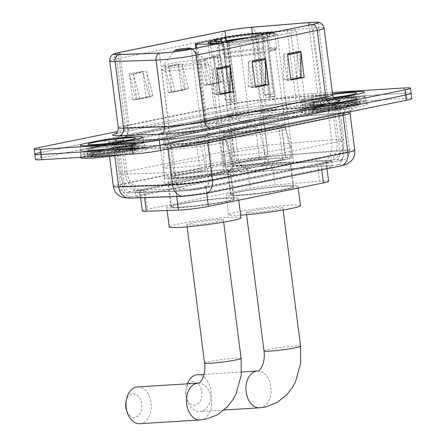 <?xml version="1.0" encoding="UTF-8"?>
<svg xmlns="http://www.w3.org/2000/svg" width="446" height="446" viewBox="0 0 446 446"><rect width="100%" height="100%" fill="white"/><g stroke="black" fill="none" stroke-linecap="round" stroke-linejoin="round"><path stroke-width="0.33" stroke-dasharray="2.23 1.67" d="M215.206 44.266L229.188 44.399A6.579 0.457 -7.3 0 0 239.786 43.151L290.954 32.697A19.735 1.377 -7.3 0 0 296.138 31.081A19.735 1.377 -7.3 0 0 289.839 30.88A19.735 1.377 -7.3 0 0 287.14 31.075L274.808 32.084M300.013 110.285A19.735 1.377 -7.3 0 0 297.309 110.485L261.624 113.407A19.735 1.377 -7.3 0 0 236.659 116.819L207.228 122.834A6.579 0.457 -7.3 0 0 205.5 123.369A6.579 0.457 -7.3 0 0 206.225 123.486L239.363 123.81A6.579 0.457 -7.3 0 0 249.955 122.561L301.128 112.108A19.735 1.377 -7.3 0 0 306.313 110.491A19.735 1.377 -7.3 0 0 300.013 110.285M216.717 125.125A34.866 2.431 -7.3 0 0 179.253 129.463A34.866 2.431 -7.3 0 0 158.687 134.346A34.866 2.431 -7.3 0 0 169.82 134.703A34.866 2.431 -7.3 0 0 207.29 130.371A34.866 2.431 -7.3 0 0 227.85 125.482A34.866 2.431 -7.3 0 0 216.717 125.125M223.056 174.592A34.866 2.431 -7.3 0 0 185.592 178.93A34.866 2.431 -7.3 0 0 165.026 183.813A34.866 2.431 -7.3 0 0 176.159 184.176A34.866 2.431 -7.3 0 0 213.623 179.838A34.866 2.431 -7.3 0 0 234.189 174.955A34.866 2.431 -7.3 0 0 223.056 174.592M221.45 42.989A34.866 2.431 -7.3 0 0 257.961 38.585A34.866 2.431 -7.3 0 0 277.139 33.924A34.866 2.431 -7.3 0 0 266.006 33.562A34.866 2.431 -7.3 0 0 263.341 33.745M261.819 33.863A34.866 2.431 -7.3 0 0 221.233 39.142M220.201 39.332A34.866 2.431 -7.3 0 0 210.997 41.378M282.513 162.444A34.866 2.431 -7.3 0 0 245.049 166.782A34.866 2.431 -7.3 0 0 224.483 171.665A34.866 2.431 -7.3 0 0 235.622 172.022A34.866 2.431 -7.3 0 0 273.086 167.69A34.866 2.431 -7.3 0 0 293.646 162.801A34.866 2.431 -7.3 0 0 282.513 162.444M192.945 188.976A19.735 1.377 -7.3 0 0 200.182 187.911L199.947 187.961A6.579 0.457 172.7 0 1 192.945 188.976L187.526 189.405L175.741 188.97L143.606 190.074C141.209 190.258 139.933 190.542 139.776 190.938L272.283 163.782L316.894 160.125L319.609 160.058L325.29 161.251L326.104 161.764A6.579 0.457 172.7 0 1 324.956 162.416A19.735 14.35 -101.5 0 0 326.405 162.227A19.735 14.35 -101.5 0 0 336.847 141.995A26.314 1.834 -7.3 0 0 343.76 139.843A26.314 1.834 -7.3 0 0 335.353 139.57A26.314 1.834 -7.3 0 0 331.757 139.832L327.42 105.986L262.733 111.288A26.314 1.834 -7.3 0 0 229.45 115.837L122.538 137.68A26.314 1.834 -7.3 0 0 115.626 139.832A26.314 1.834 -7.3 0 0 120.966 140.256L167.557 138.65A26.314 1.834 -7.3 0 0 170.617 138.5A26.314 1.834 -7.3 0 0 207.501 133.694L332.51 108.149A26.314 1.834 -7.3 0 0 339.423 105.997A26.314 1.834 -7.3 0 0 327.42 105.986M142.313 210.913A19.735 1.377 172.7 0 1 147.498 209.302L250.028 188.351A19.735 1.377 172.7 0 1 274.992 184.939L319.604 181.282A19.735 1.377 172.7 0 1 322.302 181.087A19.735 1.377 172.7 0 1 328.607 181.293M189.522 189.327L201.397 187.766A19.735 14.35 -101.5 0 0 211.839 167.54L207.501 133.694M325.77 161.485L326.104 161.764L326.996 168.711M237.612 171.615A31.906 2.224 172.7 0 1 227.421 171.286A31.906 2.224 172.7 0 1 246.242 166.815A31.906 2.224 172.7 0 1 280.523 162.851A31.906 2.224 172.7 0 1 290.714 163.18A31.906 2.224 172.7 0 1 271.893 167.651A31.906 2.224 172.7 0 1 237.612 171.615M283.528 186.283A31.906 2.224 -7.3 0 0 249.242 190.252A31.906 2.224 -7.3 0 0 230.42 194.718A31.906 2.224 -7.3 0 0 240.611 195.053A31.906 2.224 -7.3 0 0 274.898 191.083A31.906 2.224 -7.3 0 0 293.713 186.612A31.906 2.224 -7.3 0 0 283.528 186.283M178.149 183.769A31.906 2.224 172.7 0 1 167.964 183.434A31.906 2.224 172.7 0 1 186.779 178.969A31.906 2.224 172.7 0 1 221.065 174.999A31.906 2.224 172.7 0 1 231.251 175.328A31.906 2.224 172.7 0 1 212.435 179.799A31.906 2.224 172.7 0 1 178.149 183.769M224.065 198.431A31.906 2.224 -7.3 0 0 189.779 202.4A31.906 2.224 -7.3 0 0 170.963 206.872A31.906 2.224 -7.3 0 0 181.154 207.2A31.906 2.224 -7.3 0 0 215.435 203.231A31.906 2.224 -7.3 0 0 234.256 198.76A31.906 2.224 -7.3 0 0 224.065 198.431M324.956 162.416L324.721 162.467A19.735 1.377 -7.3 0 0 326.104 161.764M332.51 108.149L336.847 141.995L211.839 167.54A26.314 1.834 -7.3 0 1 174.955 172.346A26.314 1.834 -7.3 0 1 171.894 172.502L125.304 174.102A19.735 15.766 88 0 0 139.776 190.938L134.146 190.191L127.712 186.985C123.336 183.596 120.754 179.164 119.963 173.678A26.314 1.834 -7.3 0 0 125.304 174.102L120.966 140.256M324.721 162.467L200.182 187.911M261.194 33.199L251.449 34.002A19.735 1.377 -7.3 0 0 226.49 37.408L221.673 38.389M219.711 38.791L212.491 40.268M269.456 32.525L264.071 32.965M326.004 166.046A19.735 1.377 172.7 0 1 332.309 166.252A19.735 1.377 172.7 0 1 327.124 167.863L206.793 192.449A19.735 1.377 172.7 0 1 176.833 196.173L139.882 197.444A19.735 1.377 172.7 0 1 135.879 197.126A19.735 1.377 172.7 0 1 141.064 195.51L247.039 173.856A19.735 1.377 172.7 0 1 272.004 170.45L323.305 166.241A19.735 1.377 172.7 0 1 326.004 166.046M326.455 162.656A19.735 1.377 -7.3 0 0 331.64 161.045A19.735 1.377 -7.3 0 0 325.34 160.839A19.735 1.377 -7.3 0 0 322.636 161.034L271.335 165.243A19.735 1.377 -7.3 0 0 246.376 168.649L140.395 190.303A19.735 1.377 -7.3 0 0 135.21 191.919A19.735 1.377 -7.3 0 0 139.213 192.237L176.164 190.966A19.735 1.377 -7.3 0 0 206.124 187.242L326.455 162.656L327.124 167.863M130.093 142.826A26.314 1.834 -7.3 0 0 101.816 146.098A26.314 1.834 -7.3 0 0 86.295 149.784A26.314 1.834 -7.3 0 0 94.703 150.057A26.314 1.834 -7.3 0 0 122.979 146.784A26.314 1.834 -7.3 0 0 138.5 143.094A26.314 1.834 -7.3 0 0 130.093 142.826A26.314 1.834 -7.3 0 0 101.816 146.098A26.314 1.834 -7.3 0 0 86.295 149.784A26.314 1.834 -7.3 0 0 94.703 150.057A26.314 1.834 -7.3 0 0 122.979 146.784A26.314 1.834 -7.3 0 0 138.5 143.094A26.314 1.834 -7.3 0 0 130.093 142.826M130.762 148.033A26.314 1.834 -7.3 0 0 102.485 151.305A26.314 1.834 -7.3 0 0 86.964 154.991A26.314 1.834 -7.3 0 0 95.366 155.264A26.314 1.834 -7.3 0 0 123.642 151.991A26.314 1.834 -7.3 0 0 139.163 148.301A26.314 1.834 -7.3 0 0 130.762 148.033M351.297 97.624A26.314 1.834 -7.3 0 0 323.021 100.896A26.314 1.834 -7.3 0 0 307.5 104.581A26.314 1.834 -7.3 0 0 315.907 104.855A26.314 1.834 -7.3 0 0 344.184 101.582A26.314 1.834 -7.3 0 0 359.705 97.897A26.314 1.834 -7.3 0 0 351.297 97.624A26.314 1.834 -7.3 0 0 323.021 100.896A26.314 1.834 -7.3 0 0 307.5 104.581A26.314 1.834 -7.3 0 0 315.907 104.855A26.314 1.834 -7.3 0 0 344.184 101.582A26.314 1.834 -7.3 0 0 359.705 97.897A26.314 1.834 -7.3 0 0 351.297 97.624M351.966 102.831A26.314 1.834 -7.3 0 0 323.69 106.103A26.314 1.834 -7.3 0 0 308.169 109.788A26.314 1.834 -7.3 0 0 316.571 110.062A26.314 1.834 -7.3 0 0 344.847 106.789A26.314 1.834 -7.3 0 0 360.368 103.104A26.314 1.834 -7.3 0 0 351.966 102.831M411.797 98.583A19.735 1.377 -7.3 0 0 405.498 98.376L314.363 104.035A19.735 1.377 -7.3 0 0 286.7 107.637L40.72 157.901A19.735 1.377 -7.3 0 0 35.535 159.512M405.498 98.376L404.829 93.169A19.735 1.377 -7.3 0 1 411.128 93.376A19.735 1.377 -7.3 0 0 404.829 93.169L313.7 98.828A19.735 1.377 -7.3 0 0 286.037 102.429L40.056 152.694A19.735 1.377 -7.3 0 0 34.872 154.305M332.543 93.861A31.577 2.202 -7.3 0 0 301.619 100.043A31.577 2.202 -7.3 0 0 311.698 100.372A31.577 2.202 -7.3 0 0 334.06 98.109A31.577 2.202 -7.3 0 1 311.698 100.372A31.577 2.202 -7.3 0 1 301.619 100.043A31.577 2.202 -7.3 0 1 332.543 93.861M354.838 96.899A31.577 2.202 -7.3 0 0 320.908 100.829A31.577 2.202 -7.3 0 0 302.282 105.25A31.577 2.202 -7.3 0 0 312.367 105.579A31.577 2.202 -7.3 0 0 346.297 101.655A31.577 2.202 -7.3 0 0 364.923 97.228A31.577 2.202 -7.3 0 0 354.838 96.899A31.577 2.202 -7.3 0 0 320.908 100.829A31.577 2.202 -7.3 0 0 302.282 105.25A31.577 2.202 -7.3 0 0 312.367 105.579A31.577 2.202 -7.3 0 0 346.297 101.655A31.577 2.202 -7.3 0 0 364.923 97.228A31.577 2.202 -7.3 0 0 354.838 96.899M133.633 142.101A31.577 2.202 -7.3 0 0 99.703 146.026A31.577 2.202 -7.3 0 0 81.077 150.453A31.577 2.202 -7.3 0 0 91.162 150.776A31.577 2.202 -7.3 0 0 125.092 146.851A31.577 2.202 -7.3 0 0 143.718 142.425A31.577 2.202 -7.3 0 0 133.633 142.101A31.577 2.202 -7.3 0 0 99.703 146.026A31.577 2.202 -7.3 0 0 81.077 150.453A31.577 2.202 -7.3 0 0 91.162 150.776A31.577 2.202 -7.3 0 0 125.092 146.851A31.577 2.202 -7.3 0 0 143.718 142.425A31.577 2.202 -7.3 0 0 133.633 142.101M355.78 100.718A32.235 2.247 172.7 0 1 366.077 101.052A32.235 2.247 172.7 0 1 347.06 105.568A32.235 2.247 172.7 0 1 312.423 109.577A32.235 2.247 172.7 0 1 302.132 109.242A32.235 2.247 172.7 0 1 321.142 104.726A32.235 2.247 172.7 0 1 355.78 100.718M355.278 96.81A32.235 2.247 172.7 0 1 365.575 97.144A32.235 2.247 172.7 0 1 346.564 101.66A32.235 2.247 172.7 0 1 311.927 105.669A32.235 2.247 172.7 0 1 301.63 105.334A32.235 2.247 172.7 0 1 320.641 100.818A32.235 2.247 172.7 0 1 355.278 96.81M134.575 145.914A32.235 2.247 172.7 0 1 144.872 146.249A32.235 2.247 172.7 0 1 125.856 150.765A32.235 2.247 172.7 0 1 91.218 154.773A32.235 2.247 172.7 0 1 80.927 154.439A32.235 2.247 172.7 0 1 99.937 149.923A32.235 2.247 172.7 0 1 134.575 145.914M134.073 142.012A32.235 2.247 172.7 0 1 144.37 142.341A32.235 2.247 172.7 0 1 125.359 146.862A32.235 2.247 172.7 0 1 90.722 150.871A32.235 2.247 172.7 0 1 80.425 150.536A32.235 2.247 172.7 0 1 99.436 146.02A32.235 2.247 172.7 0 1 134.073 142.012M95.199 153.959A26.314 1.834 172.7 0 1 86.797 153.686A26.314 1.834 172.7 0 1 102.318 150.001A26.314 1.834 172.7 0 1 130.594 146.728A26.314 1.834 172.7 0 1 138.996 147.002A26.314 1.834 172.7 0 1 123.475 150.687A26.314 1.834 172.7 0 1 95.199 153.959M316.409 108.763A26.314 1.834 172.7 0 1 308.002 108.489A26.314 1.834 172.7 0 1 323.523 104.804A26.314 1.834 172.7 0 1 351.799 101.532A26.314 1.834 172.7 0 1 360.201 101.799A26.314 1.834 172.7 0 1 344.68 105.49A26.314 1.834 172.7 0 1 316.409 108.763M404.16 87.962L404.829 93.169L313.7 98.828A19.735 1.377 -7.3 0 0 286.037 102.429L40.056 152.694L40.72 157.901M220.04 93.972L216.271 94.742L216.784 94.58L216.828 69.375A5.263 3.824 -101.5 0 0 216.773 68.467M216.271 94.742L220.107 94.507M212.937 68.706L212.887 93.911L216.238 94.485L212.937 68.706L226.206 65.997L229.512 91.77L230.058 91.865M226.206 65.997L226.161 91.196L229.534 91.971M290.825 79.511L287.057 80.28L287.57 80.113L287.614 54.914A5.263 3.824 -101.5 0 0 287.558 54.005M287.057 80.28L290.892 80.04M283.723 54.245L283.673 79.444L287.023 80.018L283.723 54.245L296.991 51.53L300.297 77.309L300.844 77.403M296.991 51.53L296.947 76.734L300.32 77.509M255.43 86.741L251.628 87.254L252.174 87.344L252.224 62.145A5.263 3.824 -101.5 0 0 252.163 61.236M251.661 87.511L255.502 87.271M248.327 61.476L248.283 86.675L251.628 87.254L248.327 61.476L261.601 58.766L264.902 84.539L265.448 84.634M261.601 58.766L261.557 83.965L264.93 84.74M332.354 92.417L313.031 93.621A19.735 1.377 -7.3 0 0 285.368 97.222L117.621 131.498M200.265 59.424L203.599 85.459L216.873 82.75L213.534 56.714L200.265 59.424A5.263 3.824 78.5 0 0 200.438 60.327L213.712 57.612A5.263 3.824 78.5 0 1 213.534 56.714M129.479 73.885L132.813 99.926L146.087 97.211L142.748 71.176L129.479 73.885A5.263 3.824 78.5 0 0 129.652 74.789L142.926 72.079A5.263 3.824 78.5 0 1 142.748 71.176M164.869 66.655L168.203 92.69L181.477 89.981L178.144 63.945L164.869 66.655A5.263 3.824 78.5 0 0 165.042 67.558L178.316 64.843A5.263 3.824 78.5 0 1 178.144 63.945M204.101 59.184L210.551 83.982L223.825 81.272L220.675 82.254L217.375 56.475L204.101 59.184L207.435 85.219L220.709 82.51L220.162 82.41L213.712 57.612M133.315 73.651L139.765 98.449L153.039 95.734L149.889 96.715L146.589 70.936L133.315 73.651L136.649 99.687L149.923 96.972L149.377 96.877L142.926 72.079M168.705 66.421L175.161 91.218L188.429 88.503L185.28 89.484L181.979 63.706L168.705 66.421L172.044 92.456L185.313 89.741L184.767 89.64L178.316 64.843M168.203 92.69L172.044 92.456M181.477 89.981L185.313 89.741M175.161 91.218L171.498 92.355L165.042 67.558M132.813 99.926L136.649 99.687M146.087 97.211L149.923 96.972M139.765 98.449L136.102 99.586L129.652 74.789M203.599 85.459L207.435 85.219M216.873 82.75L220.709 82.51M210.551 83.982L206.888 85.125L200.438 60.327M248.283 86.675L261.557 83.965M252.174 87.344L255.424 86.68M283.673 79.444L296.947 76.734M287.57 80.113L290.814 79.449M212.887 93.911L226.161 91.196M216.784 94.58L220.034 93.916M171.498 92.355L184.767 89.64M181.979 63.706L188.429 88.503M206.888 85.125L220.162 82.41M217.375 56.475L223.825 81.272M136.102 99.586L149.377 96.877M146.589 70.936L153.039 95.734M312.401 112.922A32.892 2.297 -7.3 0 0 347.746 108.83A32.892 2.297 -7.3 0 0 367.142 104.219A32.892 2.297 -7.3 0 0 356.638 103.879A32.892 2.297 -7.3 0 0 321.293 107.971A32.892 2.297 -7.3 0 0 301.897 112.582A32.892 2.297 -7.3 0 0 312.401 112.922M312.15 110.965A32.892 2.297 -7.3 0 0 347.495 106.878A32.892 2.297 -7.3 0 0 366.896 102.268A32.892 2.297 -7.3 0 0 356.387 101.928A32.892 2.297 -7.3 0 0 321.048 106.02A32.892 2.297 -7.3 0 0 301.647 110.625A32.892 2.297 -7.3 0 0 312.15 110.965M195.27 405.152A11.841 8.084 -93.6 0 1 186.489 398.1A11.841 8.084 -93.6 0 1 185.965 389.704A11.841 8.084 -93.6 0 1 192.271 381.72A11.841 8.084 -93.6 0 1 201.737 391.805A11.841 8.084 -93.6 0 1 195.27 405.152M187.398 383.833A18.42 12.577 86.4 0 0 186.428 387.334A18.42 12.577 86.4 0 0 187.236 400.397A18.42 12.577 86.4 0 0 199.708 411.519A18.42 12.577 86.4 0 0 200.901 411.363A18.42 12.577 86.4 0 0 211.053 391.482A18.42 12.577 86.4 0 0 197.427 374.752M276.96 207.663A18.42 1.282 172.7 0 1 282.842 207.853A18.42 1.282 172.7 0 1 271.976 210.434A18.42 1.282 172.7 0 1 252.185 212.725A18.42 1.282 172.7 0 1 246.298 212.536A18.42 1.282 172.7 0 1 257.164 209.955A18.42 1.282 172.7 0 1 276.96 207.663M268.431 109.214A24.34 1.7 -7.3 0 0 242.278 112.241A24.34 1.7 -7.3 0 0 227.923 115.648A24.34 1.7 -7.3 0 0 228.112 115.826A24.34 1.7 -7.3 0 0 235.694 115.904A24.34 1.7 -7.3 0 0 260.548 113.078A24.34 1.7 -7.3 0 0 276.068 109.683A24.34 1.7 -7.3 0 0 276.208 109.465A24.34 1.7 -7.3 0 0 268.431 109.214M222.677 42.738L224.444 45.771L231.613 101.699A24.34 1.7 -7.3 0 0 233.86 101.582A24.34 1.7 -7.3 0 0 236.408 101.404L229.244 45.47L228.296 43.307L225.893 40.764M226.691 40.686L227.694 42.944L234.858 98.878A24.34 1.7 -7.3 0 0 230.431 99.781L222.95 42.682M262.973 34.504L262.042 36.41L261.679 38.841L268.843 94.775A24.34 1.7 -7.3 0 0 266.596 94.892A24.34 1.7 -7.3 0 0 264.049 95.07L256.885 39.142L257.805 35.557M233.052 132.473A31.248 2.18 -7.3 0 0 266.63 128.587A31.248 2.18 -7.3 0 0 285.055 124.211A31.248 2.18 -7.3 0 0 275.076 123.888A31.248 2.18 -7.3 0 0 241.503 127.773A31.248 2.18 -7.3 0 0 223.072 132.15A31.248 2.18 -7.3 0 0 233.052 132.473M262.075 34.688L263.776 47.973L262.973 49.205L268.726 94.117A31.248 2.18 172.7 0 1 271.24 93.944A31.248 2.18 172.7 0 1 273.526 93.822L267.773 48.909L268.57 47.672L266.786 33.745L265.732 32.625M272.144 32.63A31.315 2.185 -7.3 0 1 273.353 32.932A31.315 2.185 -7.3 0 1 267.305 35.189L268.436 36.433L270.22 50.365L269.345 51.468A31.248 2.18 -7.3 0 0 275.466 49.355A31.248 2.18 -7.3 0 0 267.773 48.909M269.345 51.468L275.098 96.381L270.025 96.693L262.861 40.764L263.274 38.417L265.086 35.329A28.288 1.974 -7.3 0 0 270.399 33.606A28.288 1.974 -7.3 0 0 269.735 33.121M270.025 96.693A24.34 1.7 172.7 0 1 265.599 97.596L270.672 97.284A31.248 2.18 -7.3 0 0 275.098 96.381M270.672 97.284L264.918 52.372L265.799 51.268L264.015 37.336L262.884 36.098A31.315 2.185 -7.3 0 1 235.912 40.034M223.134 42.643L224.907 56.597L225.977 57.445A31.248 2.18 -7.3 0 0 264.918 52.372M225.977 57.445L231.73 102.357A31.248 2.18 172.7 0 1 229.216 102.53A31.248 2.18 172.7 0 1 226.93 102.658L221.177 57.746L220.112 56.893L218.356 43.19M241.81 165.416A24.669 1.723 -7.3 0 0 268.319 162.35A24.669 1.723 -7.3 0 0 282.87 158.893A24.669 1.723 -7.3 0 0 274.992 158.637A24.669 1.723 -7.3 0 0 248.483 161.703A24.669 1.723 -7.3 0 0 233.933 165.159A24.669 1.723 -7.3 0 0 241.81 165.416M237.473 131.57A24.669 1.723 -7.3 0 0 263.982 128.504A24.669 1.723 -7.3 0 0 278.533 125.047A24.669 1.723 -7.3 0 0 270.655 124.791A24.669 1.723 -7.3 0 0 244.146 127.857A24.669 1.723 -7.3 0 0 229.595 131.314A24.669 1.723 -7.3 0 0 237.473 131.57M241.052 194.958A31.248 2.18 -7.3 0 0 274.63 191.072A31.248 2.18 -7.3 0 0 293.061 186.696A31.248 2.18 -7.3 0 0 283.082 186.372A31.248 2.18 -7.3 0 0 249.504 190.258A31.248 2.18 -7.3 0 0 231.078 194.634A31.248 2.18 -7.3 0 0 241.052 194.958M237.383 166.319A31.248 2.18 -7.3 0 0 270.962 162.433A31.248 2.18 -7.3 0 0 289.393 158.057A31.248 2.18 -7.3 0 0 279.413 157.733A31.248 2.18 -7.3 0 0 245.835 161.619A31.248 2.18 -7.3 0 0 227.404 165.996A31.248 2.18 -7.3 0 0 237.383 166.319M300.459 205.595A36.182 2.525 -7.3 0 0 288.902 205.221A36.182 2.525 -7.3 0 0 250.022 209.72A36.182 2.525 -7.3 0 0 228.681 214.788A36.182 2.525 -7.3 0 0 240.238 215.167A36.182 2.525 -7.3 0 0 240.662 215.139M237.735 195.638A36.182 2.525 -7.3 0 0 276.615 191.139A36.182 2.525 -7.3 0 0 297.956 186.071A36.182 2.525 -7.3 0 0 286.399 185.692A36.182 2.525 -7.3 0 0 247.524 190.197A36.182 2.525 -7.3 0 0 226.183 195.264A36.182 2.525 -7.3 0 0 237.735 195.638M225.754 57.495A31.577 2.202 -7.3 0 0 265.158 52.355M217.475 38.913L216.678 40.274L218.462 54.206L219.605 55.187A31.248 2.18 -7.3 0 0 213.483 57.294A31.248 2.18 -7.3 0 0 221.177 57.746M219.365 55.198A31.577 2.202 -7.3 0 0 213.249 57.478A31.577 2.202 -7.3 0 0 220.96 57.79M262.973 49.205A31.248 2.18 -7.3 0 0 224.031 54.278L222.883 53.303L221.244 40.474M263.196 49.16A31.577 2.202 -7.3 0 0 223.792 54.295M224.907 56.597A32.63 2.275 -7.3 0 0 265.799 51.268M218.462 54.206A32.63 2.275 -7.3 0 0 211.978 56.43A32.63 2.275 -7.3 0 0 212.079 56.581A32.63 2.275 -7.3 0 0 220.112 56.893M263.776 47.973A32.63 2.275 -7.3 0 0 222.883 53.303M223.123 42.665A32.63 2.275 -7.3 0 0 264.015 37.336M216.678 40.274A32.63 2.275 -7.3 0 0 210.256 42.331M261.992 34.041A32.63 2.275 -7.3 0 0 221.099 39.371M238.32 39.538A28.288 1.974 -7.3 0 0 260.665 36.232L262.884 36.098M260.665 36.232L258.847 39.32L258.435 41.668L265.599 97.596M219.605 55.187L225.358 100.099A31.248 2.18 172.7 0 1 229.785 99.19L224.031 54.278M269.585 51.452A31.577 2.202 -7.3 0 0 275.74 49.478A31.577 2.202 -7.3 0 0 267.996 48.859M270.22 50.365A32.63 2.275 -7.3 0 0 276.648 48.307A32.63 2.275 -7.3 0 0 276.704 48.14A32.63 2.275 -7.3 0 0 268.57 47.672M268.436 36.433A32.63 2.275 -7.3 0 0 274.92 34.208A32.63 2.275 -7.3 0 0 274.82 34.063A32.63 2.275 -7.3 0 0 266.786 33.745M267.305 35.189L265.086 35.329M268.726 94.117L264.049 95.07M268.843 94.775L273.526 93.822M225.358 100.099L230.431 99.781M234.858 98.878L229.785 99.19M231.73 102.357L236.408 101.404M231.613 101.699L226.93 102.658M289.593 146.137A34.208 2.386 172.7 0 1 290.909 146.589A34.208 2.386 172.7 0 1 290.915 146.617A34.208 2.386 172.7 0 1 270.733 151.406A34.208 2.386 172.7 0 1 233.977 155.66A34.208 2.386 172.7 0 1 223.05 155.308A34.208 2.386 172.7 0 1 223.05 155.28A34.208 2.386 172.7 0 1 263.692 147.749L265.03 158.163A34.208 2.386 -7.3 0 0 224.388 165.722A34.208 2.386 -7.3 0 0 235.31 166.074A34.208 2.386 -7.3 0 0 272.071 161.82A34.208 2.386 -7.3 0 0 292.247 157.031A34.208 2.386 -7.3 0 0 290.926 156.552L289.593 146.137L285.139 128.437L282.809 125.811L281.415 125.766A27.63 1.929 172.7 0 1 281.638 125.973A27.63 1.929 172.7 0 1 254.476 131.392A27.63 1.929 172.7 0 1 226.824 132.992A27.63 1.929 172.7 0 1 255.519 127.378L255.764 127.339C242.535 129.072 233.715 130.561 229.311 131.799L226.005 132.941C225.28 133.8 224.505 132.573 223.374 136.81A31.543 2.202 -7.3 0 0 254.939 135.004A31.543 2.202 -7.3 0 0 285.942 128.794A31.543 2.202 -7.3 0 0 285.139 128.437M255.513 127.378L259.6 159.272A27.63 1.929 -7.3 0 0 230.911 164.886A27.63 1.929 -7.3 0 0 258.563 163.286A27.63 1.929 -7.3 0 0 285.719 157.867A27.63 1.929 -7.3 0 0 285.501 157.661L281.415 125.766M285.501 157.661L290.926 156.552M259.6 159.272L265.03 158.163M255.519 127.378L255.519 127.378C257.18 127.026 258.418 127.913 259.238 130.048L263.692 147.749M126.028 401.885A11.841 8.084 -93.6 0 1 132.328 393.896A11.841 8.084 -93.6 0 1 141.795 403.987A11.841 8.084 -93.6 0 1 135.333 417.328A11.841 8.084 -93.6 0 1 126.547 410.281M139.771 423.7A18.42 12.577 86.4 0 0 140.964 423.544A18.42 12.577 86.4 0 0 151.11 403.658A18.42 12.577 86.4 0 0 137.485 386.933M217.497 219.811A18.42 1.282 172.7 0 1 223.379 220.001A18.42 1.282 172.7 0 1 212.513 222.582A18.42 1.282 172.7 0 1 192.722 224.873A18.42 1.282 172.7 0 1 186.841 224.684A18.42 1.282 172.7 0 1 197.706 222.102A18.42 1.282 172.7 0 1 217.497 219.811M177.341 133.17A23.683 1.65 -7.3 0 0 202.791 130.221A23.683 1.65 -7.3 0 0 216.762 126.904A23.683 1.65 -7.3 0 0 216.695 126.803A23.683 1.65 -7.3 0 0 209.196 126.658A23.683 1.65 -7.3 0 0 184.471 129.491A23.683 1.65 -7.3 0 0 169.82 132.808A23.683 1.65 -7.3 0 0 169.781 132.925A23.683 1.65 -7.3 0 0 177.341 133.17M173.254 142.018A31.248 2.18 -7.3 0 0 206.833 138.132A31.248 2.18 -7.3 0 0 225.263 133.755A31.248 2.18 -7.3 0 0 225.174 133.622A31.248 2.18 -7.3 0 0 215.284 133.432A31.248 2.18 -7.3 0 0 182.665 137.167A31.248 2.18 -7.3 0 0 163.331 141.544A31.248 2.18 -7.3 0 0 163.275 141.694A31.248 2.18 -7.3 0 0 173.254 142.018M173.589 144.621A31.248 2.18 -7.3 0 0 207.167 140.735A31.248 2.18 -7.3 0 0 225.598 136.359A31.248 2.18 -7.3 0 0 215.619 136.036A31.248 2.18 -7.3 0 0 182.04 139.921A31.248 2.18 -7.3 0 0 163.61 144.298A31.248 2.18 -7.3 0 0 173.589 144.621M182.347 177.564A24.669 1.723 -7.3 0 0 208.856 174.498A24.669 1.723 -7.3 0 0 223.407 171.041A24.669 1.723 -7.3 0 0 215.53 170.785A24.669 1.723 -7.3 0 0 189.02 173.856A24.669 1.723 -7.3 0 0 174.47 177.313A24.669 1.723 -7.3 0 0 182.347 177.564M178.015 143.718A24.669 1.723 -7.3 0 0 204.524 140.652A24.669 1.723 -7.3 0 0 219.075 137.195A24.669 1.723 -7.3 0 0 211.192 136.939A24.669 1.723 -7.3 0 0 184.689 140.005A24.669 1.723 -7.3 0 0 170.138 143.461A24.669 1.723 -7.3 0 0 178.015 143.718M181.594 207.111A31.248 2.18 -7.3 0 0 215.173 203.225A31.248 2.18 -7.3 0 0 233.604 198.844A31.248 2.18 -7.3 0 0 223.624 198.52A31.248 2.18 -7.3 0 0 190.046 202.406A31.248 2.18 -7.3 0 0 171.615 206.788A31.248 2.18 -7.3 0 0 181.594 207.111M177.926 178.472A31.248 2.18 -7.3 0 0 211.504 174.581A31.248 2.18 -7.3 0 0 229.935 170.205A31.248 2.18 -7.3 0 0 219.956 169.881A31.248 2.18 -7.3 0 0 186.378 173.767A31.248 2.18 -7.3 0 0 167.947 178.144A31.248 2.18 -7.3 0 0 177.926 178.472M240.996 217.743A36.182 2.525 -7.3 0 0 229.445 217.369A36.182 2.525 -7.3 0 0 190.565 221.868A36.182 2.525 -7.3 0 0 169.224 226.942M178.277 207.786A36.182 2.525 -7.3 0 0 217.157 203.287A36.182 2.525 -7.3 0 0 238.499 198.219A36.182 2.525 -7.3 0 0 226.942 197.846A36.182 2.525 -7.3 0 0 188.061 202.345A36.182 2.525 -7.3 0 0 166.72 207.412A36.182 2.525 -7.3 0 0 178.277 207.786M230.136 158.291A34.208 2.386 172.7 0 1 231.446 158.743A34.208 2.386 172.7 0 1 231.452 158.765A34.208 2.386 172.7 0 1 211.276 163.554A34.208 2.386 172.7 0 1 174.52 167.813A34.208 2.386 172.7 0 1 163.593 167.456A34.208 2.386 172.7 0 1 204.235 159.897L205.567 170.311A34.208 2.386 -7.3 0 0 164.925 177.87A34.208 2.386 -7.3 0 0 175.852 178.227A34.208 2.386 -7.3 0 0 212.608 173.973A34.208 2.386 -7.3 0 0 232.784 169.179A34.208 2.386 -7.3 0 0 231.468 168.705L230.136 158.291L225.676 140.59L223.346 137.959L221.952 137.92A27.63 1.929 172.7 0 1 222.175 138.121A27.63 1.929 172.7 0 1 195.013 143.545A27.63 1.929 172.7 0 1 167.367 145.14A27.63 1.929 172.7 0 1 196.056 139.526L200.137 171.42A27.63 1.929 -7.3 0 0 171.454 177.034A27.63 1.929 -7.3 0 0 199.1 175.434A27.63 1.929 -7.3 0 0 226.261 170.015A27.63 1.929 -7.3 0 0 226.038 169.815L221.952 137.92M225.676 140.59A31.543 2.202 -7.3 0 1 226.479 140.947A31.543 2.202 -7.3 0 1 195.482 147.158A31.543 2.202 -7.3 0 1 163.911 148.958C165.042 144.721 165.817 145.948 166.542 145.095C167.111 144.487 171.398 143.445 179.404 141.967L196.056 139.526C197.717 139.174 198.961 140.066 199.78 142.196A31.543 2.202 -7.3 0 0 163.911 148.958L163.593 167.434A34.208 2.386 172.7 0 1 163.593 167.434L164.925 177.87M226.038 169.815L231.468 168.705M200.137 171.42L205.567 170.311M199.78 142.196L204.235 159.897M121.758 154.756A32.892 2.297 -7.3 0 0 145.937 149.421A32.892 2.297 -7.3 0 0 135.433 149.081A32.892 2.297 -7.3 0 0 100.088 153.173A32.892 2.297 -7.3 0 0 80.693 157.778M90.945 156.167A32.892 2.297 -7.3 0 0 126.29 152.075A32.892 2.297 -7.3 0 0 145.691 147.47A32.892 2.297 -7.3 0 0 135.183 147.124A32.892 2.297 -7.3 0 0 99.843 151.216A32.892 2.297 -7.3 0 0 80.442 155.827A32.892 2.297 -7.3 0 0 90.945 156.167M287.14 31.075L297.309 110.485M316.894 160.125L319.604 181.282M167.557 138.65L171.894 172.502A19.735 15.766 88 0 0 187.526 189.405M325.29 161.251A19.735 10.782 85.3 0 0 331.757 139.832L267.07 145.14A26.314 1.834 -7.3 0 0 233.788 149.683L126.876 171.526L122.538 137.68M142.999 190.18A19.735 14.35 -101.5 0 1 126.876 171.526A26.314 1.834 -7.3 0 0 119.963 173.678L115.626 139.832M249.911 168.337A19.735 14.35 -101.5 0 1 233.788 149.683L229.45 115.837M261.334 166.102A19.735 10.782 85.3 0 0 267.07 145.14L262.733 111.288M199.947 187.961A19.735 14.35 -101.5 0 0 201.397 187.766L326.405 162.227C328.669 162.026 331.679 160.816 335.437 158.598L338.748 155.687L340.75 153.09C343.314 149.031 344.318 144.615 343.76 139.843L339.423 105.997M320.914 163.336L321.739 169.787M272.283 163.782L274.992 184.939M247.524 168.778L250.028 188.351M144.995 189.728L147.498 209.302M143.606 190.074L144.571 197.606M175.741 188.97L176.705 196.502M205.901 186.835L206.727 193.285M226.49 37.408L236.659 116.819M251.449 34.002L261.624 113.407M197.054 43.424L207.228 122.834M196.569 48.073L206.225 123.486M229.188 44.399L239.363 123.81M239.786 43.151L249.955 122.561M290.954 32.697L296.791 78.228M296.796 78.29L301.128 112.108M336.708 159.713A7.894 4.309 85.3 0 0 339.936 150.893L335.186 113.791A21.051 1.466 172.7 0 1 338.068 113.585A21.051 1.466 172.7 0 1 344.786 113.802A21.051 1.466 172.7 0 1 339.255 115.525L203.878 143.183L208.633 180.284L344.011 152.627A21.051 1.466 -7.3 0 0 349.541 150.904A21.051 1.466 -7.3 0 0 339.936 150.893L265.214 157.02A21.051 1.466 -7.3 0 0 238.588 160.655L124.116 184.047A21.051 1.466 -7.3 0 0 118.586 185.77A21.051 1.466 -7.3 0 0 122.856 186.105L176.677 184.254A21.051 1.466 -7.3 0 0 179.125 184.131A21.051 1.466 -7.3 0 0 208.633 180.284A7.894 5.742 78.5 0 1 204.458 188.379A7.894 5.742 78.5 0 1 203.878 188.452A13.157 0.92 172.7 0 1 185.436 190.86A13.157 0.92 172.7 0 1 183.903 190.933L130.087 192.789A13.157 0.92 172.7 0 1 130.873 191.501L245.345 168.109A13.157 0.92 172.7 0 1 261.986 165.834L336.708 159.713A13.157 0.92 172.7 0 1 339.255 160.794L203.878 188.452M342.734 103.946A29.603 2.063 -7.3 0 0 338.681 104.241L263.96 110.368A29.603 2.063 -7.3 0 0 226.518 115.481L112.046 138.868A29.603 2.063 -7.3 0 0 110.273 141.767L164.095 139.916A29.603 2.063 -7.3 0 0 209.029 134.335L344.407 106.672A29.603 2.063 -7.3 0 0 342.734 103.946M245.345 168.109A7.894 5.742 78.5 0 1 238.588 160.655L233.838 123.553A21.051 1.466 172.7 0 1 260.458 119.918L335.186 113.791A8.552 4.672 -94.7 0 1 338.681 104.241M209.029 134.335A8.552 6.216 -101.5 0 0 208.405 134.419A8.552 6.216 -101.5 0 0 203.878 143.183A21.051 1.466 172.7 0 1 174.375 147.029A21.051 1.466 172.7 0 1 171.922 147.152L118.106 149.003A21.051 1.466 172.7 0 1 113.83 148.669A21.051 1.466 172.7 0 1 119.366 146.946L233.838 123.553A8.552 6.216 -101.5 0 0 226.518 115.481M339.177 164.786A13.157 0.92 172.7 0 1 339.919 166.001L204.547 193.659A13.157 0.92 172.7 0 1 186.105 196.067A13.157 0.92 172.7 0 1 184.572 196.14L130.756 197.996A13.157 0.92 172.7 0 1 131.542 196.708L246.014 173.316A13.157 0.92 172.7 0 1 262.655 171.041L337.377 164.92A13.157 0.92 172.7 0 1 339.177 164.786M354.76 150.235A26.314 1.834 -7.3 0 0 346.358 149.962A26.314 1.834 -7.3 0 0 342.757 150.224L338.007 113.122A26.314 1.834 172.7 0 1 341.603 112.86A26.314 1.834 172.7 0 1 350.01 113.133M340.889 165.873A13.157 9.567 78.5 0 1 339.919 166.001M183.356 196.273A13.157 10.509 88 0 0 184.572 196.14M345.076 111.879A29.603 2.063 -7.3 0 0 343.398 109.153A29.603 2.063 -7.3 0 0 339.35 109.448L264.623 115.575A29.603 2.063 -7.3 0 0 227.181 120.688L112.71 144.075A29.603 2.063 -7.3 0 0 110.942 146.974L164.758 145.123A29.603 2.063 -7.3 0 0 209.698 139.542L345.076 111.879A3.289 2.392 -101.5 0 0 344.836 111.913A3.289 2.392 -101.5 0 0 343.409 113.111M175.635 147.392A26.314 1.834 172.7 0 1 170.835 147.754A26.314 1.834 172.7 0 1 167.774 147.905L113.953 149.761A26.314 1.834 172.7 0 1 108.612 149.338A26.314 1.834 172.7 0 1 115.525 147.18L229.997 123.793A26.314 1.834 172.7 0 1 263.279 119.249L338.007 113.122A3.289 1.795 -94.7 0 1 339.35 109.448M167.908 148.97L167.774 147.905A3.289 2.626 -92 0 0 165.065 145.089L111.244 146.94A3.289 2.626 -92 0 1 113.953 149.761L114.717 155.732M314.363 104.035L313.031 93.621M286.7 107.637L285.368 97.222M337.377 164.92A13.157 7.186 85.3 0 0 342.757 150.224L268.035 156.351L263.279 119.249A3.289 1.795 -94.7 0 1 264.623 115.575M262.655 171.041A13.157 7.186 85.3 0 0 268.035 156.351A26.314 1.834 -7.3 0 0 234.752 160.895L229.997 123.793A3.289 2.392 -101.5 0 0 227.181 120.688M246.014 173.316A13.157 9.567 78.5 0 1 234.752 160.895L120.281 184.282L115.525 147.18A3.289 2.392 -101.5 0 0 112.71 144.075M131.542 196.708A13.157 9.567 78.5 0 1 120.281 184.282A26.314 1.834 -7.3 0 0 113.368 186.434M110.942 146.974A3.289 2.626 -92 0 1 111.244 146.94L106.65 146.862C106.694 146.255 107.352 147.08 108.612 149.338L109.515 156.379M164.758 145.123A3.289 2.626 -92 0 1 165.065 145.089C174.983 144.822 198.191 141.945 209.458 139.576A3.289 2.392 -101.5 0 0 208.031 140.769M209.698 139.542A3.289 2.392 -101.5 0 0 209.458 139.576L344.836 111.913C352.033 110.357 351.392 110.112 351.286 110.246L350.149 111.734M129.541 198.124A13.157 10.509 88 0 0 130.756 197.996M205.511 193.536A13.157 9.567 78.5 0 1 204.547 193.659M261.986 165.834A7.894 4.309 85.3 0 0 265.214 157.02L260.458 119.918A8.552 4.672 -94.7 0 1 263.96 110.368M344.407 106.672A8.552 6.216 -101.5 0 0 343.782 106.756L349.151 105.44L347.005 106.995C345.271 108.852 344.535 111.121 344.786 113.802L349.541 150.904C349.82 153.742 348.895 156.117 346.765 158.023L345.555 158.882C344.011 159.735 342.104 160.343 339.835 160.716A7.894 5.742 78.5 0 0 344.011 152.627L339.255 115.525A8.552 6.216 -101.5 0 1 343.782 106.756L208.405 134.419C197.522 136.721 174.353 139.587 164.881 139.832A8.552 6.829 -92 0 1 171.922 147.152L176.677 184.254A7.894 6.305 88 0 0 183.178 191.011A7.894 6.305 88 0 0 183.903 190.933M339.255 160.794A7.894 5.742 78.5 0 0 339.835 160.716L204.458 188.379L184.923 190.927L129.357 192.867A7.894 6.305 88 0 1 122.856 186.105L118.106 149.003A8.552 6.829 -92 0 0 111.065 141.683L107.503 141.672L109.956 142.631C112.113 143.991 113.401 146.004 113.83 148.669L118.586 185.77C119.032 188.586 120.526 190.648 123.068 191.958L124.456 192.488L129.357 192.867A7.894 6.305 88 0 0 130.087 192.789M130.873 191.501A7.894 5.742 78.5 0 1 124.116 184.047L119.366 146.946A8.552 6.216 -101.5 0 0 112.046 138.868M110.273 141.767A8.552 6.829 -92 0 1 111.065 141.683L164.881 139.832A8.552 6.829 -92 0 0 164.095 139.916M322.636 161.034L323.305 166.241M271.335 165.243L272.004 170.45M246.376 168.649L247.039 173.856M140.395 190.303L141.064 195.51M139.213 192.237L139.882 197.444M176.164 190.966L176.833 196.173M206.124 187.242L206.793 192.449M159.406 53.102L168.744 126.006A21.051 1.466 -7.3 0 0 171.192 125.884A21.051 1.466 -7.3 0 0 200.7 122.037L321.917 97.267A21.051 1.466 -7.3 0 0 327.453 95.544A21.051 1.466 -7.3 0 0 320.73 95.327A21.051 1.466 -7.3 0 0 317.847 95.539L260.966 100.199A21.051 1.466 -7.3 0 0 234.345 103.834L129.033 125.354A21.051 1.466 -7.3 0 0 123.503 127.077A21.051 1.466 -7.3 0 0 127.779 127.417L168.744 126.006A11.841 9.461 -92 0 1 160.9 139.414L119.935 140.825A32.892 2.297 172.7 0 1 121.903 137.608L227.209 116.088A32.892 2.297 172.7 0 1 268.81 110.407L325.692 105.747A32.892 2.297 172.7 0 1 332.053 108.45L210.835 133.215A32.892 2.297 172.7 0 1 164.73 139.224A32.892 2.297 172.7 0 1 160.9 139.414M312.579 24.368L321.917 97.267A11.841 8.608 78.5 0 0 332.053 108.45M119.316 52.477A6.579 4.783 -101.5 0 0 116.662 58.939L221.969 37.419A26.314 1.834 172.7 0 1 255.251 32.876L312.128 28.215A26.314 1.834 172.7 0 1 315.729 27.953A26.314 1.834 172.7 0 1 324.13 28.226M332.671 94.875A26.314 1.834 -7.3 0 0 324.27 94.602A26.314 1.834 -7.3 0 0 320.668 94.864L263.787 99.53A26.314 1.834 -7.3 0 0 230.504 104.074L125.198 125.594A26.314 1.834 -7.3 0 0 118.285 127.746M308.788 22.568A6.579 3.596 85.3 0 1 312.128 28.215L320.668 94.864A6.579 3.596 -94.7 0 0 324.727 100.584L267.851 105.245A6.579 3.596 -94.7 0 1 263.787 99.53L255.251 32.876A6.579 3.596 85.3 0 0 251.912 27.234M115.698 133.689A32.892 2.297 172.7 0 1 121.234 132.401L226.546 110.881A6.579 4.783 78.5 0 0 227.025 110.82A6.579 4.783 78.5 0 0 230.504 104.074L221.969 37.419A6.579 4.783 78.5 0 1 224.622 30.958M109.744 61.091A26.314 1.834 172.7 0 1 116.662 58.939L125.198 125.594A6.579 4.783 78.5 0 1 121.719 132.334A6.579 4.783 78.5 0 1 121.234 132.401M226.546 110.881A32.892 2.297 172.7 0 1 268.146 105.2L325.022 100.54A32.892 2.297 172.7 0 1 336.674 99.976M39.387 147.487L40.056 152.694M268.146 105.2A6.579 3.596 -94.7 0 1 267.851 105.245C252.915 106.577 239.307 108.434 227.025 110.82L121.719 132.334L115.219 133.967M325.022 100.54A6.579 3.596 -94.7 0 1 324.727 100.584L337.209 100.127M119.952 54.462L129.033 125.354A11.841 8.608 78.5 0 1 122.773 137.491A11.841 8.608 78.5 0 1 121.903 137.608M118.441 54.512L127.779 127.417A11.841 9.461 -92 0 1 119.935 140.825M191.362 49.138L200.7 122.037A11.841 8.608 78.5 0 0 210.835 133.215M308.827 25.132L317.847 95.539A11.841 6.467 -94.7 0 0 325.156 105.83L268.28 110.491A11.841 6.467 -94.7 0 1 260.966 100.199L252.447 33.69M225.821 37.302L234.345 103.834A11.841 8.608 78.5 0 1 228.079 115.971A11.841 8.608 78.5 0 1 227.209 116.088M268.81 110.407A11.841 6.467 -94.7 0 1 268.28 110.491C253.529 111.812 240.126 113.635 228.079 115.971L117.175 138.851L120.933 135.974C123.001 133.421 123.86 130.455 123.503 127.077L114.165 54.172M325.692 105.747A11.841 6.467 -94.7 0 1 325.156 105.83C335.704 105.022 336.992 105.39 336.54 105.345L333.134 104.119C329.973 102.234 328.078 99.38 327.453 95.544L318.11 22.646M349.385 98.683A23.337 1.628 -7.3 0 0 324.303 101.588A23.337 1.628 -7.3 0 0 310.533 104.855A23.337 1.628 -7.3 0 0 317.987 105.1A23.337 1.628 -7.3 0 0 343.069 102.195A23.337 1.628 -7.3 0 0 356.839 98.923A23.337 1.628 -7.3 0 0 349.385 98.683M349.742 97.942A23.995 1.672 -7.3 0 0 316.108 102.329A23.995 1.672 -7.3 0 0 317.463 104.537A23.995 1.672 -7.3 0 0 351.102 100.155A23.995 1.672 -7.3 0 0 349.742 97.942M318.489 109.002A23.337 1.628 -7.3 0 0 343.571 106.103A23.337 1.628 -7.3 0 0 357.335 102.831A23.337 1.628 -7.3 0 0 349.881 102.591A23.337 1.628 -7.3 0 0 324.805 105.49A23.337 1.628 -7.3 0 0 311.035 108.763A23.337 1.628 -7.3 0 0 318.489 109.002M350.411 103.149A23.995 1.672 -7.3 0 0 316.772 107.536A23.995 1.672 -7.3 0 0 318.132 109.744A23.995 1.672 -7.3 0 0 351.766 105.362A23.995 1.672 -7.3 0 0 350.411 103.149M320.535 107.252A20.048 1.399 -7.3 0 0 342.082 104.754A20.048 1.399 -7.3 0 0 353.907 101.944A20.048 1.399 -7.3 0 0 347.506 101.738A20.048 1.399 -7.3 0 0 325.959 104.236A20.048 1.399 -7.3 0 0 314.129 107.04A20.048 1.399 -7.3 0 0 320.535 107.252M318.383 111.701A23.995 1.672 -7.3 0 0 352.017 107.313A23.995 1.672 -7.3 0 0 350.656 105.1A23.995 1.672 -7.3 0 0 317.022 109.487A23.995 1.672 -7.3 0 0 318.383 111.701M346.921 97.183A20.048 1.399 -7.3 0 0 325.374 99.675A20.048 1.399 -7.3 0 0 313.549 102.485A20.048 1.399 -7.3 0 0 319.949 102.691A20.048 1.399 -7.3 0 0 341.497 100.199A20.048 1.399 -7.3 0 0 353.321 97.39A20.048 1.399 -7.3 0 0 346.921 97.183M332.61 94.385A23.995 1.672 -7.3 0 0 310.706 98.265A23.995 1.672 -7.3 0 0 316.794 99.33A23.995 1.672 -7.3 0 0 333.697 97.624L317.05 99.296L310.94 99.391C311.592 99.096 312.462 100.127 313.549 102.485L314.129 107.04C313.666 109.61 313.086 110.825 312.39 110.697C308.532 110.892 336.68 105.635 350.405 105.139L356.516 105.044C356.449 104.57 355.763 106.181 353.907 101.944L353.321 97.39C354.052 92.824 355.122 94.212 355.066 93.738M264.026 350.913A18.42 1.282 172.7 0 1 268.866 349.408A18.42 1.282 172.7 0 1 294.683 346.046A18.42 1.282 172.7 0 1 300.565 346.235M257.381 371.033A18.42 12.577 -93.6 0 1 271.006 387.758A18.42 12.577 -93.6 0 1 260.854 407.638A18.42 12.577 -93.6 0 1 259.661 407.8M223.268 43.853A24.34 1.7 -7.3 0 0 218.919 45.397A24.34 1.7 -7.3 0 0 224.444 45.771M256.885 39.142A24.34 1.7 -7.3 0 0 227.694 42.944M228.296 43.307A25.305 1.767 -7.3 0 0 258.847 39.32M221.718 41.718A25.305 1.767 -7.3 0 0 217.748 43.334A25.305 1.767 -7.3 0 0 223.496 43.602M257.242 36.706A25.305 1.767 -7.3 0 0 247.608 37.642M229.244 45.47A24.34 1.7 -7.3 0 0 258.435 41.668M263.274 38.417A25.305 1.767 -7.3 0 0 267.823 36.923A25.305 1.767 -7.3 0 0 262.042 36.41M262.861 40.764A24.34 1.7 -7.3 0 0 267.204 39.215A24.34 1.7 -7.3 0 0 261.679 38.841M259.238 130.048A31.543 2.202 -7.3 0 0 223.374 136.81L223.05 155.28M204.569 363.066A18.42 1.282 172.7 0 1 209.408 361.555A18.42 1.282 172.7 0 1 235.226 358.194A18.42 1.282 172.7 0 1 241.108 358.383M197.924 383.181A18.42 12.577 -93.6 0 1 211.549 399.906A18.42 12.577 -93.6 0 1 201.397 419.792A18.42 12.577 -93.6 0 1 200.204 419.948M170.054 65.908A21.754 1.516 -7.3 0 0 194.121 63.092A21.754 1.516 -7.3 0 0 206.203 60.054A21.754 1.516 -7.3 0 0 199.317 59.926A21.754 1.516 -7.3 0 0 176.638 62.524A21.754 1.516 -7.3 0 0 163.147 65.568A21.754 1.516 -7.3 0 0 170.054 65.908M169.352 70.775A23.683 1.65 -7.3 0 0 194.796 67.831A23.683 1.65 -7.3 0 0 208.767 64.514A23.683 1.65 -7.3 0 0 201.202 64.269A23.683 1.65 -7.3 0 0 175.757 67.212A23.683 1.65 -7.3 0 0 161.786 70.529A23.683 1.65 -7.3 0 0 169.352 70.775M128.175 143.885A23.337 1.628 -7.3 0 0 103.098 146.784A23.337 1.628 -7.3 0 0 89.328 150.057A23.337 1.628 -7.3 0 0 96.782 150.296A23.337 1.628 -7.3 0 0 121.864 147.392A23.337 1.628 -7.3 0 0 135.629 144.125A23.337 1.628 -7.3 0 0 128.175 143.885M128.537 143.144A23.995 1.672 -7.3 0 0 94.898 147.526A23.995 1.672 -7.3 0 0 96.258 149.739A23.995 1.672 -7.3 0 0 129.892 145.351A23.995 1.672 -7.3 0 0 128.537 143.144M97.284 154.205A23.337 1.628 -7.3 0 0 122.366 151.3A23.337 1.628 -7.3 0 0 136.13 148.027A23.337 1.628 -7.3 0 0 128.677 147.788A23.337 1.628 -7.3 0 0 103.595 150.692A23.337 1.628 -7.3 0 0 89.83 153.959A23.337 1.628 -7.3 0 0 97.284 154.205M129.206 148.351A23.995 1.672 -7.3 0 0 95.567 152.733A23.995 1.672 -7.3 0 0 96.927 154.946A23.995 1.672 -7.3 0 0 130.561 150.558A23.995 1.672 -7.3 0 0 129.206 148.351M99.33 152.448A20.048 1.399 -7.3 0 0 120.877 149.956A20.048 1.399 -7.3 0 0 132.702 147.147A20.048 1.399 -7.3 0 0 126.302 146.94A20.048 1.399 -7.3 0 0 104.754 149.432A20.048 1.399 -7.3 0 0 92.924 152.242A20.048 1.399 -7.3 0 0 99.33 152.448M97.178 156.897A23.995 1.672 -7.3 0 0 130.812 152.515A23.995 1.672 -7.3 0 0 129.451 150.302A23.995 1.672 -7.3 0 0 95.818 154.684A23.995 1.672 -7.3 0 0 97.178 156.897M125.716 142.38A20.048 1.399 -7.3 0 0 104.169 144.878A20.048 1.399 -7.3 0 0 92.344 147.687A20.048 1.399 -7.3 0 0 98.744 147.894A20.048 1.399 -7.3 0 0 120.292 145.402A20.048 1.399 -7.3 0 0 132.116 142.592A20.048 1.399 -7.3 0 0 125.716 142.38M165.026 183.813L158.687 134.346M224.483 171.665L207.975 42.783M230.42 194.718L227.421 171.286M170.963 206.872L167.964 183.434M234.256 198.76L231.251 175.328M293.713 186.612L290.714 163.18M139.76 190.983L140.624 197.745M293.646 162.801L277.139 33.924M234.189 174.955L227.85 125.482M195.872 48.213L205.5 123.369M296.138 31.081L306.313 110.491M331.64 161.045L332.309 166.252M86.964 154.991L86.797 153.686M308.169 109.788L308.002 108.489M360.368 103.104L360.201 101.799M139.163 148.301L138.996 147.002M135.21 191.919L135.879 197.126M302.282 105.25L301.619 100.043L302.282 105.25M81.077 150.453L80.408 145.245L81.077 150.453M366.077 101.052L365.575 97.144M144.872 146.249L144.37 142.341M80.927 154.439L80.425 150.536M302.132 109.242L301.63 105.334M143.718 142.425L143.049 137.217L143.718 142.425M364.923 97.228L364.254 92.021L364.923 97.228M317.507 104.531C309.569 104.961 310.098 104.342 310.327 104.509L310.923 109.153C308.911 109.253 313.644 108.222 325.106 106.059C334.4 104.632 342.823 103.662 350.366 103.154L357.547 103.182L356.951 98.533L342.712 101.638C333.435 103.059 325.034 104.024 317.507 104.531M367.142 104.219L366.896 102.268M301.897 112.582L301.647 110.625M186.489 398.1L187.236 400.397M185.965 389.704L186.428 387.334M224.132 410.002L199.708 411.519M282.842 207.853L283.115 210.005M276.068 109.683L253.919 127.026L228.112 115.826M227.923 115.648L218.919 45.397L217.748 43.334L214.42 40.776M285.055 124.211L275.466 49.355M282.87 158.893L278.533 125.047M293.061 186.696L289.393 158.057M298.212 188.056L297.956 186.071M213.249 57.478L212.079 56.581M211.978 56.43L210.3 43.351M228.681 214.788L226.183 195.264M231.078 194.634L227.404 165.996M233.933 165.159L229.595 131.314M223.072 132.15L213.483 57.294M275.74 49.478L276.648 48.307M276.704 48.14L274.92 34.208M273.353 32.932L274.82 34.063M276.208 109.465L267.204 39.215L267.823 36.923L270.399 33.606M241.537 372.014L204.062 374.339M246.298 212.536L246.577 214.688M224.388 165.722L223.05 155.308M226.824 132.992L230.911 164.886M281.638 125.973L285.719 157.867M290.909 146.589L285.942 128.794C284.966 126.865 283.924 125.867 282.809 125.811M292.247 157.031L290.915 146.617M223.379 220.001L223.658 222.158M191.864 49.032L206.203 60.054L208.767 64.514L216.762 126.904M216.695 126.803L225.174 133.622M225.598 136.359L225.263 133.755M223.407 171.041L219.075 137.195M233.604 198.844L229.935 170.205M238.749 200.209L238.499 198.219M167.122 210.518L166.72 207.412M171.615 206.788L167.947 178.144M174.47 177.313L170.138 143.461M163.61 144.298L163.275 141.694M169.82 132.808L163.331 141.544M169.781 132.925L161.786 70.529L163.147 65.568L173.812 51.842M186.841 224.684L187.119 226.836M167.367 145.14L171.454 177.034M222.175 138.121L226.261 170.015M231.446 158.743L226.479 140.942C225.509 139.013 224.461 138.02 223.346 137.959M232.784 169.179L231.452 158.765M96.303 149.733C88.364 150.157 88.893 149.544 89.122 149.705L89.718 154.349C87.706 154.45 92.439 153.418 103.901 151.261C113.195 149.828 121.619 148.864 129.162 148.356L136.342 148.379L135.746 143.735L121.507 146.834C112.23 148.262 103.823 149.226 96.303 149.733M145.937 149.421L145.691 147.47M133.861 138.935C133.917 139.414 132.847 138.026 132.116 142.592L132.702 147.147C134.558 151.378 135.244 149.767 135.311 150.241L129.201 150.335C115.475 150.832 87.321 156.089 91.185 155.894C91.882 156.028 92.461 154.807 92.924 152.242L92.344 147.687C91.257 145.329 90.387 144.292 89.735 144.588M80.631 157.31L80.442 155.827"/><path stroke-width="0.67" d="M263.341 33.745A34.866 2.431 -7.3 0 0 261.819 33.863M221.233 39.142A34.866 2.431 -7.3 0 0 220.201 39.332M210.997 41.378A34.866 2.431 -7.3 0 0 207.975 42.783A34.866 2.431 -7.3 0 0 219.109 43.145A34.866 2.431 -7.3 0 0 221.45 42.989M326.996 168.711L328.607 181.293A19.735 1.377 172.7 0 1 323.417 182.905L208.41 206.409A19.735 1.377 172.7 0 1 178.45 210.127L146.321 211.231A19.735 1.377 172.7 0 1 142.313 210.913L140.624 197.745M221.673 38.389L219.711 38.791M212.491 40.268L197.054 43.424A6.579 0.457 -7.3 0 0 195.326 43.959A6.579 0.457 -7.3 0 0 196.056 44.076L215.206 44.266M274.808 32.084L269.456 32.525M264.071 32.965L261.194 33.199M40.056 152.694A19.735 1.377 -7.3 0 0 34.872 154.305L35.535 159.512A19.735 1.377 -7.3 0 0 41.84 159.718L132.969 154.06A19.735 1.377 -7.3 0 0 160.632 150.458L406.613 100.194A19.735 1.377 -7.3 0 0 411.797 98.583L411.128 93.376A19.735 1.377 -7.3 0 1 405.944 94.987A19.735 1.377 -7.3 0 0 411.128 93.376L410.465 88.163A19.735 1.377 -7.3 0 0 404.16 87.962L332.354 92.417M117.621 131.498L39.387 147.487A19.735 1.377 -7.3 0 0 34.203 149.098A19.735 1.377 -7.3 0 0 40.502 149.304L131.637 143.645A19.735 1.377 -7.3 0 0 159.3 140.044L159.963 145.251L405.944 94.987L159.963 145.251A19.735 1.377 -7.3 0 1 132.3 148.852A19.735 1.377 -7.3 0 0 159.963 145.251L160.632 150.458M40.502 149.304L41.171 154.511L132.3 148.852L41.171 154.511A19.735 1.377 -7.3 0 1 34.872 154.305A19.735 1.377 -7.3 0 0 41.171 154.511L41.84 159.718M354.169 91.692A31.577 2.202 -7.3 0 0 332.543 93.861A31.577 2.202 -7.3 0 1 354.169 91.692A31.577 2.202 -7.3 0 1 364.254 92.021A31.577 2.202 -7.3 0 0 354.169 91.692M132.964 136.894A31.577 2.202 -7.3 0 0 99.034 140.819A31.577 2.202 -7.3 0 0 80.408 145.245A31.577 2.202 -7.3 0 0 90.493 145.569A31.577 2.202 -7.3 0 0 124.428 141.644A31.577 2.202 -7.3 0 0 143.049 137.217A31.577 2.202 -7.3 0 0 132.964 136.894A31.577 2.202 -7.3 0 0 99.034 140.819A31.577 2.202 -7.3 0 0 80.408 145.245A31.577 2.202 -7.3 0 0 90.493 145.569A31.577 2.202 -7.3 0 0 124.428 141.644A31.577 2.202 -7.3 0 0 143.049 137.217A31.577 2.202 -7.3 0 0 132.964 136.894M311.392 22.428A21.051 1.466 172.7 0 1 318.11 22.646A21.051 1.466 172.7 0 1 312.579 24.368L191.362 49.138A21.051 1.466 172.7 0 1 159.406 53.102L118.441 54.512A21.051 1.466 172.7 0 1 114.165 54.172A21.051 1.466 172.7 0 1 119.695 52.455L225.001 30.936A21.051 1.466 172.7 0 1 251.628 27.301L308.509 22.634A21.051 1.466 172.7 0 1 311.392 22.428M311.743 22.356A21.575 1.505 -7.3 0 0 308.788 22.568L251.912 27.234A21.575 1.505 -7.3 0 0 224.622 30.958L119.316 52.477A21.575 1.505 -7.3 0 0 114.221 53.804A21.575 1.505 -7.3 0 0 118.023 54.59L158.988 53.18A21.575 1.505 -7.3 0 0 191.741 49.11L312.964 24.34A21.575 1.505 -7.3 0 0 317.965 22.3A21.575 1.505 -7.3 0 0 311.743 22.356M216.773 68.467L220.107 94.507L233.381 91.792L230.047 65.757L216.773 68.467M220.034 93.916L230.058 91.865L230.103 66.666A5.263 3.824 -101.5 0 0 230.047 65.757M229.534 91.971L233.381 91.792M287.558 54.005L290.892 80.04L304.166 77.331L300.827 51.296L287.558 54.005M290.814 79.449L300.844 77.403L300.888 52.199A5.263 3.824 -101.5 0 0 300.827 51.296M300.32 77.509L304.166 77.331M252.163 61.236L255.502 87.271L268.771 84.562L265.437 58.526L252.163 61.236M255.424 86.68L265.448 84.634L265.493 59.435A5.263 3.824 -101.5 0 0 265.437 58.526M264.93 84.74L268.771 84.562M334.06 98.109A31.577 2.202 -7.3 0 0 364.254 92.021A31.577 2.202 -7.3 0 1 334.06 98.109M159.3 140.044L405.28 89.78A19.735 1.377 -7.3 0 0 410.465 88.163M300.325 77.565L290.825 79.511M229.545 92.032L220.04 93.972M264.935 84.801L255.43 86.741M204.062 374.339L197.427 374.752A18.42 12.577 86.4 0 0 196.234 374.913A18.42 12.577 86.4 0 0 187.398 383.833M240.662 215.139A36.182 2.525 -7.3 0 0 279.38 210.624A36.182 2.525 -7.3 0 0 300.459 205.595L298.212 188.056M218.356 43.19L219.053 41.484A31.315 2.185 -7.3 0 1 211.387 40.87L210.256 42.331A32.63 2.275 -7.3 0 0 210.194 42.498A32.63 2.275 -7.3 0 0 218.328 42.967M221.244 40.474L221.099 39.371L221.896 38.01A31.315 2.185 -7.3 0 1 260.932 32.92L261.992 34.041L262.075 34.688M223.123 42.665L223.847 41.183A31.315 2.185 -7.3 0 0 235.912 40.034M222.95 42.682L219.694 38.774L217.475 38.913A31.315 2.185 -7.3 0 0 211.387 40.87M223.847 41.183L225.893 40.764A28.288 1.974 -7.3 0 0 238.32 39.538M219.694 38.774A28.288 1.974 -7.3 0 0 214.42 40.776A28.288 1.974 -7.3 0 0 221.099 41.065L219.053 41.484M260.932 32.92L258.886 33.344A28.288 1.974 -7.3 0 0 224.121 37.871L221.896 38.01M221.099 41.065L222.677 42.738M257.805 35.557L258.886 33.344M224.121 37.871L226.691 40.686A25.305 1.767 -7.3 0 1 247.608 37.642M272.144 32.63A31.315 2.185 -7.3 0 0 265.732 32.625L263.681 33.043L262.973 34.504M269.735 33.121A28.288 1.974 -7.3 0 0 263.681 33.043M127.3 412.578L126.547 410.281A11.841 8.084 -93.6 0 1 126.028 401.885L126.486 399.516A18.42 12.577 86.4 0 0 127.3 412.578A18.42 12.577 86.4 0 0 139.771 423.7L200.204 419.948A18.42 12.577 -93.6 0 1 186.579 403.223A18.42 12.577 -93.6 0 1 196.725 383.337A18.42 12.577 -93.6 0 1 197.924 383.181L198.275 383.136C199.791 383.816 206.269 376.357 204.569 363.066A18.42 1.282 172.7 0 0 210.451 363.256A18.42 1.282 172.7 0 0 236.269 359.889A18.42 1.282 172.7 0 0 241.108 358.383L241.286 374.885L236.14 393.762L233.035 399.51L227.282 406.981L217.353 414.819L205.651 419.229L200.204 419.948M197.924 383.181L137.485 386.933A18.42 12.577 86.4 0 0 136.292 387.089A18.42 12.577 86.4 0 0 126.486 399.516M177.62 50.287A7.894 0.552 -7.3 0 0 186.356 49.266A7.894 0.552 -7.3 0 0 190.737 48.162A7.894 0.552 -7.3 0 0 188.24 48.118A7.894 0.552 -7.3 0 0 180.011 49.06A7.894 0.552 -7.3 0 0 175.116 50.164A7.894 0.552 -7.3 0 0 177.62 50.287M167.122 210.518L169.224 226.942A36.182 2.525 -7.3 0 0 180.781 227.315A36.182 2.525 -7.3 0 0 219.655 222.816A36.182 2.525 -7.3 0 0 240.996 217.743L238.749 200.209M80.631 157.31L80.693 157.778A32.892 2.297 -7.3 0 0 91.196 158.118A32.892 2.297 -7.3 0 0 121.758 154.756M321.739 169.787L323.417 182.905M144.571 197.606L146.321 211.231M176.705 196.502L178.45 210.127M206.727 193.285L208.41 206.409M196.056 44.076L196.569 48.073M114.717 155.732L118.708 186.863A13.157 10.509 88 0 0 129.541 198.124L122.628 197.433L120.42 196.519C116.423 194.317 114.076 190.955 113.368 186.434A26.314 1.834 -7.3 0 0 118.708 186.863L172.524 185.006A26.314 1.834 -7.3 0 0 175.585 184.856A26.314 1.834 -7.3 0 0 212.469 180.05L347.847 152.387A26.314 1.834 -7.3 0 0 354.76 150.235C355.194 154.31 354.052 157.873 351.325 160.928L346.637 164.223L340.889 165.873L205.511 193.536A13.157 9.567 78.5 0 0 212.469 180.05L207.719 142.949A26.314 1.834 172.7 0 1 175.635 147.392M343.409 113.111A3.289 2.392 -101.5 0 0 343.097 115.285L347.847 152.387A13.157 9.567 78.5 0 1 340.889 165.873M167.908 148.97L172.524 185.006A13.157 10.509 88 0 0 183.356 196.273L129.541 198.124M350.149 111.734L350.01 113.133A26.314 1.834 172.7 0 1 343.097 115.285L207.719 142.949A3.289 2.392 -101.5 0 1 208.031 140.769M406.613 100.194L405.28 89.78M132.969 154.06L131.637 143.645M336.674 99.976A32.892 2.297 172.7 0 1 331.389 103.243L210.166 128.008A6.579 4.783 78.5 0 1 204.536 121.797L325.758 97.027A26.314 1.834 -7.3 0 0 332.671 94.875C333.664 99.787 337.984 100.422 337.209 100.127M210.166 128.008A32.892 2.297 172.7 0 1 164.061 134.017A32.892 2.297 172.7 0 1 160.237 134.207L119.272 135.617A32.892 2.297 172.7 0 1 115.698 133.689M167.651 126.608A26.314 1.834 -7.3 0 0 204.536 121.797L195.995 55.148A26.314 1.834 172.7 0 1 156.055 60.104L115.085 61.515A26.314 1.834 172.7 0 1 109.744 61.091L118.285 127.746A26.314 1.834 -7.3 0 0 123.626 128.169L164.591 126.759A26.314 1.834 -7.3 0 0 167.651 126.608M118.023 54.59A6.579 5.257 88 0 0 115.085 61.515L123.626 128.169A6.579 5.257 -92 0 1 119.272 135.617M158.988 53.18A6.579 5.257 88 0 0 156.055 60.104L164.591 126.759A6.579 5.257 -92 0 1 160.237 134.207M191.741 49.11A6.579 4.783 78.5 0 1 195.995 55.148L317.217 30.378A6.579 4.783 -101.5 0 0 312.964 24.34M317.965 22.3C318.21 22.222 322.759 22.674 324.13 28.226A26.314 1.834 172.7 0 1 317.217 30.378L325.758 97.027A6.579 4.783 78.5 0 0 331.389 103.243M119.695 52.455L119.952 54.462M308.509 22.634L308.827 25.132M251.628 27.301L252.447 33.69M225.001 30.936L225.821 37.302M252.28 62.133L265.493 59.435M287.67 54.903L300.888 52.199M216.884 69.364L230.103 66.666M354.765 93.922L347.044 95.578L333.692 97.613A23.995 1.672 -7.3 0 0 355.245 93.777A23.995 1.672 -7.3 0 0 349.073 92.735A23.995 1.672 -7.3 0 0 332.61 94.385M283.115 210.005L300.565 346.235A18.42 1.282 172.7 0 1 295.726 347.741A18.42 1.282 172.7 0 1 269.908 351.108A18.42 1.282 172.7 0 1 264.026 350.913C265.732 364.204 259.249 371.669 257.732 370.983L241.537 372.014M300.565 346.235L300.743 362.732L295.598 381.614L292.492 387.357L286.739 394.827L276.81 402.666L265.108 407.075L259.661 407.8A18.42 12.577 -93.6 0 1 246.036 391.075A18.42 12.577 -93.6 0 1 256.188 371.189A18.42 12.577 -93.6 0 1 257.381 371.033M222.264 41.595A25.305 1.767 -7.3 0 0 221.718 41.718M95.589 144.532A23.995 1.672 -7.3 0 0 129.228 140.144A23.995 1.672 -7.3 0 0 127.868 137.937A23.995 1.672 -7.3 0 0 94.234 142.319A23.995 1.672 -7.3 0 0 95.589 144.532M195.326 43.959L195.872 48.213M205.511 193.536L183.356 196.273M354.76 150.235L350.01 113.133M113.368 186.434L109.515 156.379M114.221 53.804C113.964 53.793 109.671 55.371 109.744 61.091M34.203 149.098L34.872 154.305M324.13 28.226L332.671 94.875M118.285 127.746C118.564 132.746 114.538 134.452 115.219 133.967L115.224 133.962M259.661 407.8L224.132 410.002M210.3 43.351L210.194 42.498M246.577 214.688L264.026 350.913M223.658 222.158L241.108 358.383M190.737 48.162L191.864 49.032M175.116 50.164L173.812 51.842M187.119 226.836L204.569 363.066M133.56 139.124L133.861 138.935C133.566 139.76 107.938 143.963 95.845 144.498L90.075 144.694"/></g></svg>

